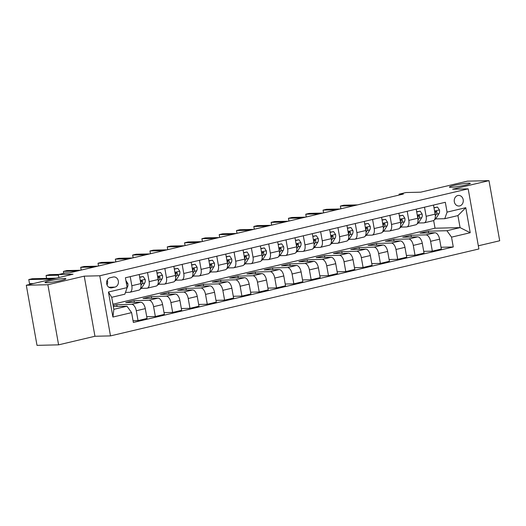 <?xml version="1.0" encoding="UTF-8"?>
<svg xmlns="http://www.w3.org/2000/svg" width="526" height="526" viewBox="0 0 526 526"><rect width="100%" height="100%" fill="white"/><g stroke="black" fill="none" stroke-linecap="round" stroke-linejoin="round"><path stroke-width="0.79" d="M450.986 187.322A10.605 0.98 169.9 0 1 449.401 187.085A10.605 0.98 169.9 0 1 456.89 184.797A10.605 0.98 169.9 0 1 468.712 183.133A10.605 0.98 169.9 0 1 470.29 183.37A10.605 0.98 169.9 0 1 462.801 185.658A10.605 0.98 169.9 0 1 450.986 187.322M46.577 282.745A10.605 0.98 169.9 0 1 44.999 282.515A10.605 0.98 169.9 0 1 52.488 280.22A10.605 0.98 169.9 0 1 64.31 278.563A10.605 0.98 169.9 0 1 65.888 278.793A10.605 0.98 169.9 0 1 58.399 281.081A10.605 0.98 169.9 0 1 46.577 282.745M457.824 195.527A5.306 4.53 88.6 0 0 454.254 201.307A5.306 4.53 88.6 0 0 458.876 206.028A5.306 4.53 88.6 0 0 459.678 205.929A5.306 4.53 88.6 0 0 463.248 200.15A5.306 4.53 88.6 0 0 458.626 195.422A5.306 4.53 88.6 0 0 457.824 195.527M478.325 245.806L499.7 240.763L488.989 180.642L467.404 181.154L420.662 192.181L405.98 192.529L399.056 194.166L399.214 195.047M110.493 335.897L478.89 248.969L468.179 188.854L99.782 275.775L110.493 335.897L94.95 336.265L84.239 276.15L47.886 284.724L58.596 344.846L94.95 336.265M58.596 344.846L37.011 345.358L26.3 285.237L73.042 274.21L58.36 274.559L58.892 277.544M47.886 284.724L26.3 285.237M58.36 274.559L65.29 272.922L69.603 272.823L403.376 194.061L399.056 194.166M111.887 287.821L114.938 287.104A5.142 4.386 88.6 0 0 118.396 281.502A5.142 4.386 88.6 0 0 113.912 276.926A5.142 4.386 88.6 0 0 113.143 277.031L110.092 277.748A5.142 4.386 88.6 0 0 106.633 283.343A5.142 4.386 88.6 0 0 111.111 287.919A5.142 4.386 88.6 0 0 111.887 287.821L110.335 287.86M131.605 312.628L112.906 317.04L108.448 292.022L127.147 287.61L124.853 294.192L111.696 297.295L113.833 309.321L126.99 306.211L131.605 312.628L133.354 322.464L453.274 246.97L441.025 247.266M112.926 304.219L435.028 228.212L460.072 227.62L457.929 215.594L444.772 218.698L447.067 212.116L445.318 202.286L125.398 277.774L127.147 287.61M447.067 212.116L465.766 207.704L470.224 232.729L451.525 237.141L453.274 246.97M84.239 276.15L99.782 275.775M488.989 180.642L452.636 189.222L468.179 188.854M444.772 218.698L435.587 218.921M424.508 207.198L426.132 216.291A6.628 3.399 76.7 0 1 424.199 222.827A6.628 3.399 76.7 0 1 423.831 222.873L418.275 223.004M407.196 211.281L408.82 220.374A6.628 3.399 76.7 0 1 406.887 226.91A6.628 3.399 76.7 0 1 406.519 226.956L400.963 227.087M389.884 215.364L391.508 224.457A6.628 3.399 76.7 0 1 389.575 230.993A6.628 3.399 76.7 0 1 389.207 231.039L383.651 231.17M372.572 219.454L374.196 228.547A6.628 3.399 76.7 0 1 372.263 235.076A6.628 3.399 76.7 0 1 371.895 235.129L366.339 235.26M355.26 223.537L356.884 232.63A6.628 3.399 76.7 0 1 354.951 239.166A6.628 3.399 76.7 0 1 354.59 239.212L349.027 239.343M337.948 227.62L339.572 236.713A6.628 3.399 76.7 0 1 337.639 243.249A6.628 3.399 76.7 0 1 337.278 243.295L331.715 243.426M320.643 231.71L322.26 240.796A6.628 3.399 76.7 0 1 320.327 247.332A6.628 3.399 76.7 0 1 319.966 247.378L314.403 247.509M303.331 235.793L304.948 244.886A6.628 3.399 76.7 0 1 303.015 251.421A6.628 3.399 76.7 0 1 302.654 251.467L297.091 251.599M286.019 239.876L287.637 248.969A6.628 3.399 76.7 0 1 285.703 255.505A6.628 3.399 76.7 0 1 285.342 255.551L279.779 255.682M268.707 243.959L270.325 253.052A6.628 3.399 76.7 0 1 268.392 259.588A6.628 3.399 76.7 0 1 268.03 259.634L262.474 259.765M251.395 248.048L253.013 257.142A6.628 3.399 76.7 0 1 251.08 263.671A6.628 3.399 76.7 0 1 250.718 263.723L245.162 263.855M234.083 252.132L235.701 261.225A6.628 3.399 76.7 0 1 233.768 267.76A6.628 3.399 76.7 0 1 233.406 267.806L227.85 267.938M216.771 256.215L218.389 265.308A6.628 3.399 76.7 0 1 216.456 271.843A6.628 3.399 76.7 0 1 216.094 271.889L210.538 272.021M199.459 260.304L201.077 269.391A6.628 3.399 76.7 0 1 199.144 275.926A6.628 3.399 76.7 0 1 198.782 275.972L193.226 276.104M182.147 264.387L183.765 273.481A6.628 3.399 76.7 0 1 181.832 280.016A6.628 3.399 76.7 0 1 181.47 280.062L175.914 280.194M164.835 268.47L166.453 277.564A6.628 3.399 76.7 0 1 164.52 284.099A6.628 3.399 76.7 0 1 164.158 284.145L158.602 284.277M147.523 272.553L149.141 281.647A6.628 3.399 76.7 0 1 147.208 288.182A6.628 3.399 76.7 0 1 146.846 288.228L141.29 288.36M130.211 276.643L131.829 285.73A6.628 3.399 76.7 0 1 129.896 292.265A6.628 3.399 76.7 0 1 129.534 292.311L125.471 292.41M435.028 228.212L433.661 220.519M113.34 306.54L126.99 306.211M113.162 305.54L116.739 304.692L131.678 304.337A6.628 3.399 76.7 0 1 136.287 310.754L138.036 320.584L133.045 320.702M134.36 302.365L134.051 300.609L125.74 302.568L140.679 302.213A6.628 3.399 76.7 0 1 145.288 308.63L147.043 318.46L138.036 320.584M134.051 300.609L148.989 300.254A6.628 3.399 76.7 0 1 153.599 306.671L155.348 316.501L146.728 316.705M151.672 298.281L151.363 296.526L143.052 298.485L157.991 298.13A6.628 3.399 76.7 0 1 162.6 304.547L164.355 314.377L155.348 316.501M151.363 296.526L166.301 296.171A6.628 3.399 76.7 0 1 170.911 302.588L172.66 312.418L164.04 312.622M168.984 294.192L168.675 292.436L160.364 294.402L175.303 294.047A6.628 3.399 76.7 0 1 179.912 300.464L181.661 310.294L172.66 312.418M168.675 292.436L183.613 292.081A6.628 3.399 76.7 0 1 188.223 298.498L189.971 308.335L181.352 308.538M186.296 290.109L185.987 288.353L177.676 290.313L192.615 289.957A6.628 3.399 76.7 0 1 197.224 296.375L198.973 306.211L189.971 308.335M185.987 288.353L200.925 287.998A6.628 3.399 76.7 0 1 205.535 294.415L207.283 304.245L198.664 304.449M203.608 286.026L203.299 284.27L194.988 286.229L209.927 285.874A6.628 3.399 76.7 0 1 214.536 292.292L216.285 302.121L207.283 304.245M203.299 284.27L218.237 283.915A6.628 3.399 76.7 0 1 222.846 290.332L224.595 300.162L215.976 300.366M220.92 281.943L220.611 280.187L212.3 282.146L227.239 281.791A6.628 3.399 76.7 0 1 231.848 288.209L233.597 298.038L224.595 300.162M220.611 280.187L235.543 279.832A6.628 3.399 76.7 0 1 240.158 286.249L241.907 296.079L233.288 296.283M238.232 277.853L237.916 276.097L229.612 278.057L244.551 277.708A6.628 3.399 76.7 0 1 249.16 284.125L250.909 293.955L241.907 296.079M237.916 276.097L252.855 275.742A6.628 3.399 76.7 0 1 257.47 282.16L259.219 291.989L250.6 292.2M255.544 273.77L255.228 272.014L246.924 273.974L261.863 273.619A6.628 3.399 76.7 0 1 266.472 280.036L268.221 289.865L259.219 291.989M255.228 272.014L270.167 271.659A6.628 3.399 76.7 0 1 274.782 278.076L276.531 287.906L267.912 288.11M272.856 269.687L272.54 267.931L264.236 269.891L279.175 269.536A6.628 3.399 76.7 0 1 283.784 275.953L285.533 285.782L276.531 287.906M272.54 267.931L287.479 267.576A6.628 3.399 76.7 0 1 292.094 273.993L293.843 283.823L285.224 284.027M290.168 265.597L289.852 263.842L281.548 265.808L296.486 265.452A6.628 3.399 76.7 0 1 301.096 271.87L302.844 281.699L293.843 283.823M289.852 263.842L304.791 263.487A6.628 3.399 76.7 0 1 309.406 269.904L311.155 279.74L302.535 279.944M307.48 261.514L307.164 259.759L298.86 261.718L313.798 261.363A6.628 3.399 76.7 0 1 318.408 267.78L320.156 277.616L311.155 279.74M307.164 259.759L322.103 259.403A6.628 3.399 76.7 0 1 326.718 265.821L328.467 275.65L319.847 275.854M324.792 257.431L324.476 255.675L316.172 257.635L331.104 257.28A6.628 3.399 76.7 0 1 335.719 263.697L337.468 273.527L328.467 275.65M324.476 255.675L339.415 255.32A6.628 3.399 76.7 0 1 344.03 261.738L345.779 271.567L337.159 271.771M342.104 253.348L341.788 251.592L333.477 253.552L348.416 253.197A6.628 3.399 76.7 0 1 353.031 259.614L354.78 269.443L345.779 271.567M341.788 251.592L356.727 251.237A6.628 3.399 76.7 0 1 361.342 257.655L363.091 267.484L354.471 267.688M359.416 249.258L359.1 247.503L350.789 249.462L365.728 249.114A6.628 3.399 76.7 0 1 370.343 255.531L372.092 265.36L363.091 267.484M359.1 247.503L374.039 247.148A6.628 3.399 76.7 0 1 378.654 253.565L380.403 263.401L371.783 263.605M376.728 245.175L376.412 243.42L368.101 245.379L383.04 245.024A6.628 3.399 76.7 0 1 387.655 251.441L389.404 261.271L380.403 263.401M376.412 243.42L391.351 243.065A6.628 3.399 76.7 0 1 395.966 249.482L397.715 259.311L389.095 259.515M394.04 241.092L393.724 239.337L385.413 241.296L400.352 240.941A6.628 3.399 76.7 0 1 404.967 247.358L406.716 257.188L397.715 259.311M393.724 239.337L408.663 238.982A6.628 3.399 76.7 0 1 413.278 245.399L415.027 255.228L406.407 255.432M411.352 237.009L411.036 235.247L402.725 237.213L417.664 236.858A6.628 3.399 76.7 0 1 422.279 243.275L424.028 253.105L415.027 255.228M411.036 235.247L425.975 234.892A6.628 3.399 76.7 0 1 430.59 241.316L432.339 251.145L423.713 251.349M428.664 232.919L428.348 231.164L420.037 233.123L434.976 232.768A6.628 3.399 76.7 0 1 439.591 239.185L441.34 249.022L432.339 251.145M428.348 231.164L446.916 230.723L460.072 227.62L470.224 232.729M117.048 306.448L116.739 304.692M139.212 274.519L140.83 283.606A6.628 3.399 76.7 0 1 138.903 290.142L129.896 292.265M156.524 270.43L158.142 279.523A6.628 3.399 76.7 0 1 156.215 286.059L147.208 288.182M173.836 266.347L175.454 275.44A6.628 3.399 76.7 0 1 173.527 281.975L164.52 284.099M191.148 262.264L192.766 271.357A6.628 3.399 76.7 0 1 190.833 277.892L181.832 280.016M208.46 258.181L210.078 267.267A6.628 3.399 76.7 0 1 208.145 273.803L199.144 275.926M225.772 254.091L227.39 263.184A6.628 3.399 76.7 0 1 225.457 269.72L216.456 271.843M243.084 250.008L244.702 259.101A6.628 3.399 76.7 0 1 242.769 265.637L233.768 267.76M260.396 245.925L262.014 255.011A6.628 3.399 76.7 0 1 260.081 261.547L251.08 263.671M277.708 241.835L279.326 250.928A6.628 3.399 76.7 0 1 277.393 257.464L268.392 259.588M295.02 237.752L296.638 246.845A6.628 3.399 76.7 0 1 294.705 253.381L285.703 255.505M312.332 233.669L313.95 242.762A6.628 3.399 76.7 0 1 312.017 249.298L303.015 251.421M329.644 229.586L331.262 238.672A6.628 3.399 76.7 0 1 329.329 245.208L320.327 247.332M346.956 225.496L348.574 234.589A6.628 3.399 76.7 0 1 346.641 241.125L337.639 243.249M364.268 221.413L365.886 230.506A6.628 3.399 76.7 0 1 363.953 237.042L354.951 239.166M381.58 217.33L383.198 226.423A6.628 3.399 76.7 0 1 381.265 232.952L372.263 235.076M398.892 213.24L400.51 222.334A6.628 3.399 76.7 0 1 398.577 228.869L389.575 230.993M416.197 209.157L417.822 218.251A6.628 3.399 76.7 0 1 415.888 224.786L406.887 226.91M451.525 237.141L446.916 230.723M433.509 205.074L435.133 214.167A6.628 3.399 76.7 0 1 433.2 220.703L424.199 222.827M111.696 297.295L108.448 292.022M113.833 309.321L112.906 317.04M465.766 207.704L457.929 215.594M107.028 284.954A5.142 4.386 88.6 0 0 107.205 280.154M125.905 280.621L127.851 283.527A4.392 2.255 76.7 0 1 127.45 287.071L127.141 287.564M52.791 278.984L28.779 279.556L32.237 278.741L56.256 278.169M33.572 283.521L29.502 283.619L28.779 279.556L29.502 283.619M139.719 277.34L143.203 276.518L145.163 279.444A4.392 2.255 76.7 0 1 144.762 282.988L142.007 287.426A12.683 6.503 76.7 0 1 140.159 289.201M143.203 276.518L139.673 277.11M58.471 275.177L46.091 275.473L49.549 274.657L58.886 274.434M141.014 285.401L142.125 283.606A4.392 2.255 -103.3 0 0 142.645 281.285L141.652 280.529L140.981 281.673A4.392 2.255 76.7 0 1 140.777 283.29M142.645 281.285L141.402 281.311A2.236 1.151 76.7 0 1 141.198 281.857L140.968 282.232M46.577 278.399L46.091 275.473L46.61 278.399M157.024 273.257L160.515 272.435L162.475 275.354A4.392 2.255 76.7 0 1 162.074 278.898L159.319 283.343A12.683 6.503 76.7 0 1 157.471 285.118M160.515 272.435L156.985 273.027M77.052 271.061L63.403 271.39L66.861 270.568L80.517 270.246M158.326 281.311L159.437 279.523A4.392 2.255 -103.3 0 0 159.957 277.202L158.964 276.446L158.293 277.59A4.392 2.255 76.7 0 1 158.089 279.207M159.957 277.202L158.714 277.228A2.236 1.151 76.7 0 1 158.51 277.767L158.28 278.142M63.699 273.296L63.403 271.39L63.738 273.29M174.336 269.174L177.827 268.352L179.787 271.271A4.392 2.255 76.7 0 1 179.386 274.815L176.631 279.253A12.683 6.503 76.7 0 1 174.783 281.029M177.827 268.352L174.297 268.944M94.364 266.978L80.715 267.3L84.173 266.485L97.829 266.163M175.638 277.228L176.749 275.433A4.392 2.255 -103.3 0 0 177.269 273.112L176.276 272.356L175.605 273.507A4.392 2.255 76.7 0 1 175.401 275.124M177.269 273.112L176.026 273.145A2.236 1.151 76.7 0 1 175.822 273.684L175.592 274.059M81.168 270.094L80.715 267.3L81.208 270.081M191.648 265.084L195.139 264.262L197.099 267.188A4.392 2.255 76.7 0 1 196.698 270.732L193.943 275.17A12.683 6.503 76.7 0 1 192.095 276.946M195.139 264.262L191.609 264.861M111.676 262.895L98.027 263.217L101.485 262.402L115.141 262.079M192.95 273.145L194.061 271.35A4.392 2.255 -103.3 0 0 194.581 269.029L193.588 268.273L192.917 269.424A4.392 2.255 76.7 0 1 192.713 271.041M194.581 269.029L193.338 269.056A2.236 1.151 76.7 0 1 193.134 269.601L192.897 269.976M98.48 266.005L98.027 263.217L98.52 265.998M208.96 261.001L212.451 260.179L214.411 263.105A4.392 2.255 76.7 0 1 214.003 266.643L211.255 271.087A12.683 6.503 76.7 0 1 209.407 272.863M212.451 260.179L208.921 260.771M128.988 258.805L115.339 259.134L118.797 258.319L132.453 257.99M210.262 269.056L211.373 267.267A4.392 2.255 -103.3 0 0 211.893 264.946L210.9 264.19L210.229 265.334A4.392 2.255 76.7 0 1 210.025 266.952M211.893 264.946L210.65 264.972A2.236 1.151 76.7 0 1 210.446 265.518L210.209 265.893M115.792 261.922L115.339 259.134L115.832 261.915M226.272 256.918L229.763 256.096L231.723 259.016A4.392 2.255 76.7 0 1 231.315 262.559L228.567 266.998A12.683 6.503 76.7 0 1 226.719 268.773M229.763 256.096L226.233 256.688M146.3 254.722L132.651 255.051L136.109 254.229L149.765 253.907M227.574 264.972L228.685 263.184A4.392 2.255 -103.3 0 0 229.204 260.857L228.212 260.107L227.541 261.251A4.392 2.255 76.7 0 1 227.337 262.868M229.204 260.857L227.962 260.889A2.236 1.151 76.7 0 1 227.758 261.429L227.521 261.803M133.104 257.839L132.651 255.051L133.144 257.825M243.584 252.835L247.075 252.007L249.035 254.932A4.392 2.255 76.7 0 1 248.627 258.476L245.879 262.915A12.683 6.503 76.7 0 1 244.031 264.69M247.075 252.007L243.545 252.605M163.612 250.639L149.963 250.961L153.421 250.146L167.077 249.824M244.886 260.889L245.997 259.094A4.392 2.255 -103.3 0 0 246.516 256.773L245.524 256.017L244.853 257.168A4.392 2.255 76.7 0 1 244.649 258.785M246.516 256.773L245.274 256.806A2.236 1.151 76.7 0 1 245.07 257.345L244.833 257.72M150.416 253.749L149.963 250.961L150.456 253.742M260.896 248.745L264.387 247.924L266.347 250.849A4.392 2.255 76.7 0 1 265.939 254.393L263.191 258.831A12.683 6.503 76.7 0 1 261.343 260.607M264.387 247.924L260.857 248.515M180.924 246.556L167.275 246.878L170.733 246.063L184.389 245.734M262.198 256.806L263.309 255.011A4.392 2.255 -103.3 0 0 263.828 252.69L262.836 251.934L262.165 253.085A4.392 2.255 76.7 0 1 261.961 254.702M263.828 252.69L262.586 252.717A2.236 1.151 76.7 0 1 262.382 253.262L262.145 253.637M167.728 249.666L167.275 246.878L167.768 249.659M278.208 244.662L281.693 243.84L283.659 246.76A4.392 2.255 76.7 0 1 283.251 250.304L280.503 254.748A12.683 6.503 76.7 0 1 278.655 256.524M281.693 243.84L278.169 244.432M198.236 242.466L184.587 242.795L188.045 241.973L201.701 241.651M279.51 252.717L280.621 250.928A4.392 2.255 -103.3 0 0 281.14 248.607L280.148 247.851L279.477 248.995A4.392 2.255 76.7 0 1 279.273 250.613M281.14 248.607L279.898 248.634A2.236 1.151 76.7 0 1 279.694 249.173L279.457 249.548M185.04 245.583L184.587 242.795L185.08 245.576M295.52 240.579L299.005 239.757L300.971 242.677A4.392 2.255 76.7 0 1 300.563 246.221L297.815 250.659A12.683 6.503 76.7 0 1 295.967 252.434M299.005 239.757L295.48 240.349M215.548 238.383L201.899 238.705L205.357 237.89L219.007 237.568M296.822 248.634L297.933 246.845A4.392 2.255 -103.3 0 0 298.452 244.518L297.46 243.762L296.789 244.912A4.392 2.255 76.7 0 1 296.579 246.53M298.452 244.518L297.21 244.551A2.236 1.151 76.7 0 1 297.006 245.09L296.769 245.464M202.352 241.5L201.899 238.705L202.392 241.487M312.832 236.49L316.317 235.668L318.283 238.594A4.392 2.255 76.7 0 1 317.875 242.138L315.127 246.576A12.683 6.503 76.7 0 1 313.279 248.351M316.317 235.668L312.792 236.266M232.86 234.3L219.21 234.622L222.669 233.807L236.319 233.485M314.134 244.551L315.245 242.756A4.392 2.255 -103.3 0 0 315.764 240.435L314.772 239.678L314.101 240.829A4.392 2.255 76.7 0 1 313.89 242.447M315.764 240.435L314.522 240.467A2.236 1.151 76.7 0 1 314.318 241.007L314.081 241.381M219.664 237.41L219.21 234.622L219.704 237.404M330.144 232.407L333.629 231.585L335.595 234.511A4.392 2.255 76.7 0 1 335.187 238.054L332.439 242.493A12.683 6.503 76.7 0 1 330.591 244.268M333.629 231.585L330.104 232.176M250.172 230.217L236.522 230.539L239.981 229.724L253.631 229.395M331.446 240.461L332.557 238.672A4.392 2.255 -103.3 0 0 333.076 236.352L332.084 235.595L331.413 236.739A4.392 2.255 76.7 0 1 331.202 238.357M333.076 236.352L331.834 236.378A2.236 1.151 76.7 0 1 331.63 236.924L331.393 237.298M236.976 233.327L236.522 230.539L237.016 233.32M347.456 228.323L350.941 227.502L352.907 230.421A4.392 2.255 76.7 0 1 352.499 233.965L349.751 238.403A12.683 6.503 76.7 0 1 347.903 240.185M350.941 227.502L347.416 228.093M267.484 226.127L253.828 226.456L257.293 225.634L270.943 225.312M348.758 236.378L349.869 234.589A4.392 2.255 -103.3 0 0 350.388 232.262L349.395 231.512L348.725 232.656A4.392 2.255 76.7 0 1 348.514 234.274M350.388 232.262L349.146 232.295A2.236 1.151 76.7 0 1 348.942 232.834L348.705 233.209M254.288 229.244L253.828 226.456L254.328 229.231M364.768 224.24L368.253 223.412L370.219 226.338A4.392 2.255 76.7 0 1 369.811 229.882L367.063 234.32A12.683 6.503 76.7 0 1 365.215 236.095M368.253 223.412L364.728 224.01M284.796 222.044L271.14 222.366L274.605 221.551L288.255 221.229M366.07 232.295L367.181 230.5A4.392 2.255 -103.3 0 0 367.7 228.179L366.707 227.423L366.037 228.573A4.392 2.255 76.7 0 1 365.826 230.191M367.7 228.179L366.458 228.212A2.236 1.151 76.7 0 1 366.254 228.751L366.017 229.126M271.6 225.161L271.14 222.366L271.64 225.148M382.08 220.151L385.565 219.329L387.53 222.255A4.392 2.255 76.7 0 1 387.123 225.799L384.375 230.237A12.683 6.503 76.7 0 1 382.527 232.012M385.565 219.329L382.04 219.927M302.108 217.961L288.452 218.283L291.917 217.468L305.567 217.139M383.382 228.212L384.493 226.417A4.392 2.255 -103.3 0 0 385.012 224.096L384.019 223.34L383.349 224.49A4.392 2.255 76.7 0 1 383.138 226.108M385.012 224.096L383.77 224.122A2.236 1.151 76.7 0 1 383.559 224.668L383.329 225.043M288.912 221.071L288.452 218.283L288.952 221.065M399.392 216.068L402.877 215.246L404.842 218.165A4.392 2.255 76.7 0 1 404.435 221.709L401.686 226.154A12.683 6.503 76.7 0 1 399.839 227.929M402.877 215.246L399.352 215.838M319.42 213.872L305.764 214.2L309.229 213.378L322.879 213.056M400.694 224.122L401.805 222.334A4.392 2.255 -103.3 0 0 402.318 220.013L401.331 219.257L400.661 220.401A4.392 2.255 76.7 0 1 400.45 222.018M402.318 220.013L401.082 220.039A2.236 1.151 76.7 0 1 400.871 220.578L400.641 220.953M306.224 216.988L305.764 214.2L306.264 216.982M416.704 211.985L420.189 211.163L422.154 214.082A4.392 2.255 76.7 0 1 421.747 217.626L418.998 222.064A12.683 6.503 76.7 0 1 417.151 223.839M420.189 211.163L416.664 211.754M336.732 209.789L323.076 210.111L326.541 209.295L340.19 208.973M418.006 220.039L419.117 218.251A4.392 2.255 -103.3 0 0 419.63 215.923L418.643 215.167L417.973 216.317A4.392 2.255 76.7 0 1 417.762 217.935M419.63 215.923L418.387 215.956A2.236 1.151 76.7 0 1 418.183 216.495L417.953 216.87M323.536 212.905L323.076 210.111L323.575 212.892M434.016 207.895L437.5 207.073L439.466 209.999A4.392 2.255 76.7 0 1 439.059 213.543L436.304 217.981A12.683 6.503 76.7 0 1 434.463 219.756M437.5 207.073L433.976 207.671M354.044 205.705L340.388 206.028L343.853 205.212L357.502 204.89M435.318 215.956L436.429 214.161A4.392 2.255 -103.3 0 0 436.942 211.84L435.955 211.084L435.285 212.234A4.392 2.255 76.7 0 1 435.074 213.852M436.942 211.84L435.699 211.873A2.236 1.151 76.7 0 1 435.495 212.412L435.265 212.787M340.848 208.815L340.388 206.028L340.887 208.809M140.679 302.213L131.678 304.337M157.991 298.13L148.989 300.254M175.303 294.047L166.301 296.171M192.615 289.957L183.613 292.081M209.927 285.874L200.925 287.998M227.239 281.791L218.237 283.915M244.551 277.708L235.543 279.832M261.863 273.619L252.855 275.742M279.175 269.536L270.167 271.659M296.486 265.452L287.479 267.576M313.798 261.363L304.791 263.487M331.104 257.28L322.103 259.403M348.416 253.197L339.415 255.32M365.728 249.114L356.727 251.237M383.04 245.024L374.039 247.148M400.352 240.941L391.351 243.065M417.664 236.858L408.663 238.982M434.976 232.768L425.975 234.892M145.288 308.63L136.287 310.754M140.83 283.606L131.829 285.73M158.142 279.523L149.141 281.647M162.6 304.547L153.599 306.671M175.454 275.44L166.453 277.564M179.912 300.464L170.911 302.588M192.766 271.357L183.765 273.481M197.224 296.375L188.223 298.498M210.078 267.267L201.077 269.391M214.536 292.292L205.535 294.415M227.39 263.184L218.389 265.308M231.848 288.209L222.846 290.332M244.702 259.101L235.701 261.225M249.16 284.125L240.158 286.249M262.014 255.011L253.013 257.142M266.472 280.036L257.47 282.16M279.326 250.928L270.325 253.052M283.784 275.953L274.782 278.076M296.638 246.845L287.637 248.969M301.096 271.87L292.094 273.993M313.95 242.762L304.948 244.886M318.408 267.78L309.406 269.904M331.262 238.672L322.26 240.796M335.719 263.697L326.718 265.821M348.574 234.589L339.572 236.713M353.031 259.614L344.03 261.738M365.886 230.506L356.884 232.63M370.343 255.531L361.342 257.655M383.198 226.423L374.196 228.547M387.655 251.441L378.654 253.565M400.51 222.334L391.508 224.457M404.967 247.358L395.966 249.482M417.822 218.251L408.82 220.374M422.279 243.275L413.278 245.399M435.133 214.167L426.132 216.291M439.591 239.185L430.59 241.316M108.843 287.249L114.938 287.104M127.805 283.455L126.464 283.77M127.45 287.071L127.068 287.163M145.117 279.372L140.278 280.509M142.007 287.426L140.79 287.709M144.762 282.988L142.125 283.606M162.429 275.282L157.59 276.426M159.319 283.343L158.102 283.626M162.074 278.898L159.437 279.523M179.741 271.199L174.902 272.343M176.631 279.253L175.414 279.543M179.386 274.815L176.749 275.433M197.053 267.116L192.214 268.253M193.943 275.17L192.726 275.46M196.698 270.732L194.061 271.35M214.365 263.026L209.526 264.17M211.255 271.087L210.038 271.37M214.003 266.643L211.373 267.267M231.677 258.943L226.837 260.087M228.567 266.998L227.35 267.287M231.315 262.559L228.685 263.184M248.989 254.86L244.149 255.998M245.879 262.915L244.662 263.204M248.627 258.476L245.997 259.094M266.301 250.777L261.461 251.915M263.191 258.831L261.974 259.114M265.939 254.393L263.309 255.011M283.613 246.687L278.773 247.831M280.503 254.748L279.286 255.031M283.251 250.304L280.621 250.928M300.925 242.604L296.085 243.748M297.815 250.659L296.598 250.948M300.563 246.221L297.933 246.845M318.237 238.521L313.397 239.659M315.127 246.576L313.91 246.865M317.875 242.138L315.245 242.756M335.549 234.432L330.709 235.576M332.439 242.493L331.222 242.775M335.187 238.054L332.557 238.672M352.861 230.349L348.021 231.493M349.751 238.403L348.534 238.692M352.499 233.965L349.869 234.589M370.172 226.265L365.333 227.403M367.063 234.32L365.846 234.609M369.811 229.882L367.181 230.5M387.478 222.182L382.645 223.32M384.375 230.237L383.158 230.519M387.123 225.799L384.493 226.417M404.79 218.093L399.957 219.237M401.686 226.154L400.47 226.436M404.435 221.709L401.805 222.334M422.102 214.01L417.269 215.154M418.998 222.064L417.782 222.353M421.747 217.626L419.117 218.251M439.414 209.927L434.581 211.064M436.304 217.981L435.094 218.27M439.059 213.543L436.429 214.161"/></g></svg>
